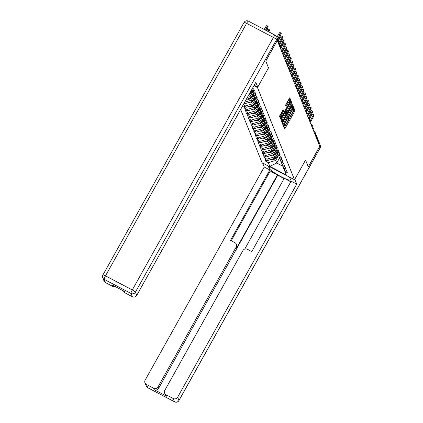 <?xml version="1.0" encoding="UTF-8"?>
<svg xmlns="http://www.w3.org/2000/svg" width="423" height="423" viewBox="0 0 423 423"><rect width="100%" height="100%" fill="white"/><g stroke="black" fill="none" stroke-linecap="round" stroke-linejoin="round"><path stroke-width="0.63" d="M283.939 125.747L283.637 126.551L284.589 128.92L285.197 128.222L294.466 111.635L294.889 110.493L293.937 108.124L293.34 109.721A3.416 0.592 117.7 0 1 291.981 113.38L291.209 114.765A3.416 0.592 117.7 0 1 289.332 117.071A3.416 0.592 117.7 0 1 289.274 116.997L289.136 116.674L288.724 117.182L288.549 118.287A3.416 0.592 117.7 0 1 287.191 121.951L286.419 123.331A3.416 0.592 117.7 0 1 284.542 125.642A3.416 0.592 117.7 0 1 284.483 125.568L284.346 125.245L283.939 125.747M283.124 109.737L279.492 116.235L280.549 118.868L281.158 118.17L290.85 100.436L289.771 97.782L286.048 104.121L285.62 105.269L286.091 106.416L288.237 102.911A2.855 0.497 117.7 0 1 289.803 100.981A2.855 0.497 117.7 0 1 288.713 104.106L282.612 115.024A2.855 0.497 117.7 0 1 281.046 116.949A2.855 0.497 117.7 0 1 282.136 113.829L283.574 110.863L283.077 109.71M277.039 40.851L276.542 39.619A3.262 3.178 -21.9 0 0 276.727 36.912L277.218 38.139A3.262 3.178 158.1 0 1 277.039 40.851L265.76 61.034L268.499 67.854L265.787 61.102L277.276 40.545L319.756 146.268L308.272 166.826L305.549 160.053L294.53 179.764L257.491 87.587L268.51 67.876L257.744 87.096L254.181 85.224M282.707 122.03L282.284 123.172L283.341 125.805L283.944 125.108L293.213 108.526L293.641 107.379L292.563 104.724L282.707 122.03M281.945 122.337L280.888 119.704L281.311 118.556L291.167 101.25L291.637 102.403L291.214 103.545L287.032 111.418L287.349 112.19L287.936 111.466L291.849 104.465L292.261 103.958L291.976 104.777L281.945 122.337M253.911 85.705L257.491 87.587M240.645 109.441L262.038 162.686L294.53 179.764M252.473 88.28L253.647 88.893L254.514 91.051L252.05 89.761L252.605 91.146L255.069 92.441L255.936 94.599L253.472 93.303L254.033 94.694L256.497 95.989L257.364 98.147L254.9 96.851L255.455 98.242L257.919 99.532L258.786 101.694L256.327 100.399L256.883 101.784L259.347 103.08L260.214 105.242L257.75 103.947L258.31 105.332L260.769 106.628L261.636 108.79L259.177 107.495L259.733 108.88L262.197 110.176L263.064 112.333L260.6 111.043L261.16 112.428L263.619 113.724L264.491 115.881L262.027 114.585L262.583 115.976L265.047 117.271L265.914 119.429L263.45 118.133L264.01 119.524L266.474 120.814L267.341 122.977L264.877 121.681L265.433 123.067L267.896 124.362L268.764 126.525L266.3 125.229L266.86 126.614L269.324 127.91L270.191 130.073L267.727 128.777L268.282 130.162L270.746 131.458L271.614 133.615L269.155 132.325L269.71 133.71L272.174 135.006L273.041 137.163L270.577 135.868L271.138 137.258L273.596 138.554L274.464 140.711L272.005 139.416L272.56 140.801L275.024 142.096L275.891 144.259L273.427 142.963L273.988 144.349L276.446 145.644L277.319 147.807L274.855 146.511L275.41 147.897L277.874 149.192L278.741 151.355L276.277 150.059L276.838 151.445L279.302 152.74L280.169 154.897L277.705 153.602L278.26 154.992L280.724 156.288L281.591 158.445L279.132 157.15L279.688 158.54L282.152 159.831L283.019 161.993L280.555 160.698L281.11 162.083L283.574 163.378L284.441 165.541L281.982 164.246L282.538 165.631L285.002 166.926L285.869 169.089L283.405 167.794L283.965 169.179L286.424 170.474L287.296 172.632L284.832 171.341L286.318 175.032L269.832 166.371L268.351 162.675L275.706 160.47L278.588 155.315M266.622 160.063L265.887 161.38L268.351 162.675M265.887 161.38L265.02 159.222L267.479 160.513L266.924 159.127L274.284 156.922L277.165 151.767M265.195 156.515L264.46 157.832L266.924 159.127M264.46 157.832L263.592 155.675L266.056 156.97L265.496 155.579L272.856 153.38L275.738 148.219M263.772 152.967L263.037 154.284L265.496 155.579M263.037 154.284L262.17 152.127L264.629 153.422L264.074 152.031L271.434 149.832L274.315 144.677M262.345 149.425L261.61 150.741L264.074 152.031M261.61 150.741L260.742 148.579L263.206 149.874L262.646 148.489L270.006 146.284L272.888 141.129M260.922 145.877L260.187 147.193L262.646 148.489M260.187 147.193L259.315 145.031L261.779 146.326L261.224 144.941L268.584 142.736L271.466 137.581M259.495 142.329L258.76 143.646L261.224 144.941M258.76 143.646L257.893 141.483L260.357 142.778L259.796 141.393L267.156 139.188L270.038 134.033M258.072 138.781L257.332 140.098L259.796 141.393M257.332 140.098L256.465 137.94L258.929 139.23L258.374 137.845L265.734 135.64L268.61 130.485M256.645 135.233L255.91 136.55L258.374 137.845M255.91 136.55L255.043 134.392L257.507 135.688L256.946 134.297L264.306 132.098L267.188 126.937M255.222 131.685L254.482 133.002L256.946 134.297M254.482 133.002L253.615 130.844L256.079 132.14L255.524 130.749L262.879 128.55L265.76 123.394M253.795 128.143L253.06 129.459L255.524 130.749M253.06 129.459L252.193 127.297L254.651 128.592L254.096 127.207L261.456 125.002L264.338 119.846M252.367 124.595L251.632 125.911L254.096 127.207M251.632 125.911L250.765 123.749L253.229 125.044L252.668 123.659L260.029 121.454L262.91 116.299M250.945 121.047L250.21 122.363L252.668 123.659M250.21 122.363L249.343 120.201L251.801 121.496L251.246 120.111L258.606 117.906L261.488 112.751M249.517 117.499L248.782 118.815L251.246 120.111M248.782 118.815L247.915 116.658L250.379 117.948L249.819 116.563L257.179 114.358L260.06 109.203M248.095 113.951L247.36 115.268L249.819 116.563M247.36 115.268L246.487 113.11L248.951 114.406L248.396 113.015L255.756 110.815L258.638 105.655M246.667 110.403L245.932 111.72L248.396 113.015M245.932 111.72L245.065 109.562L247.529 110.858L246.969 109.472L254.329 107.268L257.21 102.112M245.245 106.86L244.505 108.177L246.969 109.472M244.505 108.177L243.637 106.014L246.101 107.31L245.546 105.924L252.906 103.72L255.783 98.564M243.278 104.73L245.546 105.924M244.013 103.413L244.679 103.762L244.32 102.874M251.912 89.285L252.05 89.761M252.88 91.289L253.472 93.303M254.308 94.837L254.9 96.851M255.73 98.385L256.327 100.399M249.115 94.292L251.971 89.486M257.158 101.932L257.75 103.947M247.36 97.433L250.051 96.624L252.933 91.468M250.051 96.624L250.612 98.014L253.393 93.034M258.585 105.48L259.177 107.495M246.313 99.299L250.612 98.014M244.69 102.202L251.479 100.172L254.36 95.016M251.479 100.172L252.034 101.557L254.82 96.576M260.008 109.023L260.6 111.043M244.679 103.762L252.034 101.557M252.906 103.72L253.462 105.105L256.243 100.124M261.435 112.571L262.027 114.585M246.101 107.31L253.462 105.105M254.329 107.268L254.884 108.653L257.67 103.672M262.857 116.119L263.45 118.133M247.529 110.858L254.884 108.653M255.756 110.815L256.312 112.201L259.093 107.22M264.285 119.667L264.877 121.681M248.951 114.406L256.312 112.201M257.179 114.358L257.739 115.749L260.52 110.768M265.707 123.215L266.3 125.229M250.379 117.948L257.739 115.749M258.606 117.906L259.162 119.297L261.948 114.316M267.135 126.763L267.727 128.777M251.801 121.496L259.162 119.297M260.029 121.454L260.589 122.839L263.37 117.858M268.557 130.305L269.155 132.325M253.229 125.044L260.589 122.839M261.456 125.002L262.011 126.387L264.798 121.406M269.985 133.853L270.577 135.868M254.651 128.592L262.011 126.387M262.879 128.55L263.439 129.935L266.22 124.954M271.413 137.401L272.005 139.416M256.079 132.14L263.439 129.935M264.306 132.098L264.861 133.483L267.648 128.502M272.835 140.949L273.427 142.963M257.507 135.688L264.861 133.483M265.734 135.64L266.289 137.031L269.07 132.05M274.263 144.497L274.855 146.511M258.929 139.23L266.289 137.031M267.156 139.188L267.711 140.579L270.498 135.598M275.685 148.039L276.277 150.059M260.357 142.778L267.711 140.579M268.584 142.736L269.139 144.121L271.92 139.141M277.113 151.587L277.705 153.602M261.779 146.326L269.139 144.121M270.006 146.284L270.567 147.669L273.348 142.688M278.535 155.135L279.132 157.15M263.206 149.874L270.567 147.669M271.434 149.832L271.989 151.217L274.776 146.236M279.963 158.683L280.555 160.698M264.629 153.422L271.989 151.217M272.856 153.38L273.417 154.765L276.198 149.784M281.385 162.231L281.982 164.246M266.056 156.97L273.417 154.765M274.284 156.922L274.839 158.313L277.625 153.332M282.813 165.779L283.405 167.794M267.479 160.513L274.839 158.313M318.99 144.359L319.18 144.021L315.04 133.721L314.849 134.059M313.692 131.172L314.374 131.532A1.629 0.286 117.7 0 1 314.405 131.569A1.629 1.586 158.1 0 1 315.13 132.367L319.27 142.667A1.629 1.586 158.1 0 1 319.18 144.021M275.706 160.47L276.737 163.029L282.966 166.308M279.503 158.08L276.737 163.029L269.832 166.371M284.24 169.322L284.832 171.341M276.88 37.293A1.629 1.586 -21.9 0 0 276.547 36.537M284.166 127.868L293.52 111.138L293.943 109.996L293.44 108.748M292.346 107.881L292.69 106.882L292.06 105.306M282.918 124.753L283.357 123.965M283.965 124.272L292.52 109.224L292.69 108.103A3.416 0.592 117.7 0 0 292.631 108.029A3.416 0.592 117.7 0 0 290.754 110.334L285.192 120.285A3.416 0.592 117.7 0 0 283.833 123.95L283.965 124.272L283.013 123.775L283.976 124.288M291.743 107.601A3.416 0.592 117.7 0 0 291.685 107.532A3.416 0.592 117.7 0 0 289.808 109.837L290.754 110.334M283.013 123.775L282.887 123.453A3.416 0.592 117.7 0 1 284.245 119.788L289.808 109.837M290.664 101.832L291.637 102.403M286.429 111.693L286.08 110.921L286.508 109.774L290.691 101.906M286.773 111.889L286.313 112.714L286.609 113.454L286.186 114.601L284.034 118.445A2.855 0.497 117.7 0 1 282.469 120.375A2.855 0.497 117.7 0 1 283.553 117.256L286.308 112.708M282.13 120.201L281.602 121.142L282.548 121.639M286.26 112.682L285.345 112.185L282.606 116.753A2.855 0.497 117.7 0 0 281.517 119.878L282.469 120.375M281.046 116.949L280.1 116.452A2.855 0.497 117.7 0 1 281.189 113.332L282.601 110.292M289.803 100.981L288.856 100.484A2.855 0.497 117.7 0 0 287.291 102.414L288.237 102.911M285.652 105.343L287.291 102.414M289.591 100.87L289.903 99.939L289.269 98.363M280.126 117.811L280.708 116.774M271.392 159.344A3.585 3.495 -21.9 0 0 275.473 158.398L278.456 155.093M275.542 157.06L277.996 154.332M276.119 156.018L277.89 154.062M310.768 121.544L313.073 117.42A2.443 0.423 117.7 0 0 314.003 114.744A2.443 0.423 117.7 0 0 312.66 116.399L311.428 115.749A2.443 0.423 -62.3 0 1 312.771 114.099L314.003 114.744M309.488 119.223L311.428 115.749M310.138 120.909L312.66 116.399M294.783 179.31L296.729 184.116L177.639 397.202L178.945 400.454L320.068 147.944L319.577 146.712L308.298 166.895L305.554 160.074L294.799 179.32M289.512 177.126L290.511 179.611A12.225 1.761 -150.8 0 1 290.527 179.971A12.225 1.761 -150.8 0 1 279.941 176.063A12.225 1.761 -150.8 0 1 269.197 168.407L268.198 165.922M262.609 162.987L264.238 167.037L269.826 169.972L230.482 240.375L234.934 242.717A3.262 3.178 -21.9 0 1 236.203 247.027L158.033 386.892L158.614 388.346A3.262 3.178 158.1 0 1 154.199 389.673L166.609 396.192A3.262 3.178 158.1 0 1 165.16 394.596L164.573 393.136A3.262 3.178 -21.9 0 0 166.028 394.738L173.224 398.524A3.262 3.178 -21.9 0 0 177.639 397.202M284.092 178.622L270.228 170.977L269.826 169.972M290.802 181.79L284.251 178.342L244.732 249.052M164.573 393.136A3.262 3.178 -21.9 0 1 164.759 390.429L242.924 250.564A3.262 3.178 -21.9 0 1 247.344 249.242L251.796 251.579L291.14 181.176L296.729 184.116M264.238 167.037L145.147 380.118A3.262 3.178 -21.9 0 0 146.416 384.433L153.618 388.214A3.262 3.178 -21.9 0 0 158.033 386.892M319.577 146.712A3.262 3.178 -21.9 0 0 319.381 143.323M277.525 174.81L236.605 248.026L236.203 247.027M277.705 175.265L158.614 388.346M270.228 170.977L231.222 240.766M236.383 244.32L236.785 245.319A3.262 3.178 158.1 0 1 236.605 248.026M257.744 87.096L255.815 82.3L136.729 295.386A3.262 3.178 158.1 0 1 132.309 296.708L125.113 292.922A3.262 3.178 158.1 0 1 123.659 291.32L123.505 290.929M115.268 286.598A3.262 3.178 158.1 0 1 112.703 286.397L105.507 282.612A3.262 3.178 158.1 0 1 104.053 281.015L102.747 277.763A3.262 3.178 -21.9 0 0 104.195 279.36L105.507 282.612M125.113 292.922L124.526 291.468L112.121 284.943L112.703 286.397M269.964 155.796A3.585 3.495 -21.9 0 0 274.046 154.855L277.028 151.545M274.115 153.512L276.573 150.789M274.696 152.476L276.462 150.514M268.542 152.248A3.585 3.495 -21.9 0 0 272.618 151.307L275.606 147.997M272.692 149.964L275.146 147.241M273.269 148.928L275.04 146.966M267.114 148.7A3.585 3.495 -21.9 0 0 271.196 147.759L274.178 144.449M271.265 146.416L273.723 143.693M271.846 145.38L273.612 143.418M265.692 145.158A3.585 3.495 -21.9 0 0 269.768 144.211L272.756 140.907M269.842 142.868L272.296 140.145M270.419 141.832L272.185 139.876M264.264 141.61A3.585 3.495 -21.9 0 0 268.346 140.663L271.328 137.359M268.415 139.32L270.873 136.597M268.996 138.284L270.762 136.328M309.34 117.996L311.645 113.877A2.443 0.423 117.7 0 0 312.576 111.196A2.443 0.423 117.7 0 0 311.233 112.851L310.001 112.206A2.443 0.423 -62.3 0 1 311.344 110.551L312.576 111.196M308.06 115.68L310.001 112.206M308.711 117.361L311.233 112.851M307.918 114.448L310.218 110.329A2.443 0.423 117.7 0 0 311.154 107.654A2.443 0.423 117.7 0 0 309.81 109.303L308.579 108.658A2.443 0.423 -62.3 0 1 309.922 107.003L311.154 107.654M306.638 112.132L308.579 108.658M307.288 113.819L309.81 109.303M306.49 110.9L308.795 106.781A2.443 0.423 117.7 0 0 309.726 104.106A2.443 0.423 117.7 0 0 308.383 105.755L307.151 105.11A2.443 0.423 -62.3 0 1 308.494 103.455L309.726 104.106M305.21 108.584L307.151 105.11M305.861 110.271L308.383 105.755M305.068 107.357L307.368 103.233A2.443 0.423 117.7 0 0 308.304 100.558A2.443 0.423 117.7 0 0 306.961 102.213L305.729 101.562A2.443 0.423 -62.3 0 1 307.072 99.913L308.304 100.558M303.788 105.036L305.729 101.562M303.714 106.342L304.401 106.702A1.629 0.286 117.7 0 1 304.428 106.739L306.961 102.213M303.64 103.809L305.945 99.685A2.443 0.423 117.7 0 0 306.876 97.01A2.443 0.423 117.7 0 0 305.533 98.665L304.301 98.014A2.443 0.423 -62.3 0 1 305.644 96.365L306.876 97.01M302.36 101.488L304.301 98.014M302.292 102.794L302.974 103.154A1.629 0.286 117.7 0 1 303 103.191L305.533 98.665M262.842 138.062A3.585 3.495 -21.9 0 0 266.918 137.121L269.9 133.811M266.987 135.778L269.446 133.049M267.569 134.736L269.335 132.78M302.218 100.262L304.518 96.137A2.443 0.423 117.7 0 0 305.454 93.462A2.443 0.423 117.7 0 0 304.105 95.117L302.879 94.466A2.443 0.423 -62.3 0 1 304.222 92.817L305.454 93.462M300.933 97.94L302.879 94.466M301.583 99.627L304.105 95.117M261.414 134.514A3.585 3.495 -21.9 0 0 265.496 133.573L268.478 130.263M265.565 132.23L268.018 129.507M266.141 131.193L267.912 129.232M300.79 96.714L303.095 92.595A2.443 0.423 117.7 0 0 304.026 89.914A2.443 0.423 117.7 0 0 302.683 91.569L301.451 90.924A2.443 0.423 -62.3 0 1 302.794 89.269L304.026 89.914M299.51 94.398L301.451 90.924M300.161 96.084L302.683 91.569M259.992 130.966A3.585 3.495 -21.9 0 0 264.068 130.025L267.05 126.715M264.137 128.682L266.596 125.959M264.719 127.646L266.485 125.684M299.362 93.166L301.668 89.047A2.443 0.423 117.7 0 0 302.598 86.371A2.443 0.423 117.7 0 0 301.255 88.021L300.023 87.376A2.443 0.423 -62.3 0 1 301.372 85.721L302.598 86.371M298.083 90.85L300.023 87.376M298.733 92.537L301.255 88.021M258.564 127.423A3.585 3.495 -21.9 0 0 262.646 126.477L265.628 123.172M262.715 125.134L265.168 122.411M263.291 124.098L265.062 122.136M297.94 89.618L300.245 85.499A2.443 0.423 117.7 0 0 301.176 82.823A2.443 0.423 117.7 0 0 299.833 84.473L298.601 83.828A2.443 0.423 -62.3 0 1 299.944 82.173L301.176 82.823M296.66 87.302L298.601 83.828M297.311 88.989L299.833 84.473M257.136 123.876A3.585 3.495 -21.9 0 0 261.218 122.929L264.201 119.624M261.287 121.586L263.746 118.863M261.869 120.55L263.635 118.593M296.512 86.075L298.818 81.951A2.443 0.423 117.7 0 0 299.748 79.275A2.443 0.423 117.7 0 0 298.405 80.93L297.173 80.28A2.443 0.423 -62.3 0 1 298.516 78.63L299.748 79.275M295.233 83.754L297.173 80.28M295.164 85.06L295.846 85.42A1.629 0.286 117.7 0 1 295.878 85.457L298.405 80.93M255.714 120.328A3.585 3.495 -21.9 0 0 259.791 119.381L262.778 116.076M259.865 118.038L262.318 115.315M260.441 117.002L262.212 115.045M295.09 82.527L297.39 78.403A2.443 0.423 117.7 0 0 298.326 75.728A2.443 0.423 117.7 0 0 296.983 77.383L295.751 76.732A2.443 0.423 -62.3 0 1 297.094 75.083L298.326 75.728M293.811 80.206L295.751 76.732M293.736 81.512L294.424 81.872A1.629 0.286 117.7 0 1 294.45 81.909L296.983 77.383M254.286 116.78A3.585 3.495 -21.9 0 0 258.368 115.839L261.351 112.529M258.437 114.496L260.896 111.772M259.019 113.459L260.785 111.498M293.662 78.979L295.968 74.855A2.443 0.423 117.7 0 0 296.898 72.18A2.443 0.423 117.7 0 0 295.555 73.835L294.323 73.184A2.443 0.423 -62.3 0 1 295.666 71.535L296.898 72.18M292.383 76.658L294.323 73.184M293.033 78.345L295.555 73.835M252.864 113.232A3.585 3.495 -21.9 0 0 256.941 112.291L259.928 108.981M257.015 110.948L259.468 108.225M257.591 109.911L259.357 107.95M292.24 75.431L294.54 71.313A2.443 0.423 117.7 0 0 295.476 68.637A2.443 0.423 117.7 0 0 294.133 70.287L292.901 69.642A2.443 0.423 -62.3 0 1 294.244 67.987L295.476 68.637M290.955 73.116L292.901 69.642M291.611 74.802L294.133 70.287M251.436 109.684A3.585 3.495 -21.9 0 0 255.518 108.743L258.501 105.433M255.587 107.4L258.046 104.677M256.169 106.363L257.935 104.402M290.813 71.884L293.118 67.765A2.443 0.423 117.7 0 0 294.048 65.089A2.443 0.423 117.7 0 0 292.705 66.739L291.473 66.094A2.443 0.423 -62.3 0 1 292.816 64.439L294.048 65.089M289.533 69.568L291.473 66.094M290.183 71.254L292.705 66.739M250.014 106.141A3.585 3.495 -21.9 0 0 254.091 105.195L257.073 101.89M254.16 103.852L256.618 101.129M254.741 102.815L256.507 100.854M289.39 68.336L291.69 64.217A2.443 0.423 117.7 0 0 292.621 61.541A2.443 0.423 117.7 0 0 291.278 63.191L290.051 62.546A2.443 0.423 -62.3 0 1 291.394 60.891L292.621 61.541M288.105 66.02L290.051 62.546M288.756 67.706L291.278 63.191M248.587 102.593A3.585 3.495 -21.9 0 0 252.668 101.647L255.651 98.342M252.737 100.304L255.191 97.581M253.314 99.268L255.085 97.311M287.963 64.793L290.268 60.669A2.443 0.423 117.7 0 0 291.198 57.993A2.443 0.423 117.7 0 0 289.855 59.648L288.623 58.998A2.443 0.423 -62.3 0 1 289.966 57.348L291.198 57.993M286.683 62.472L288.623 58.998M286.609 63.778L287.296 64.137A1.629 0.286 117.7 0 1 287.323 64.174L289.855 59.648M247.164 99.045A3.585 3.495 -21.9 0 0 251.241 98.099L254.223 94.794M251.31 96.756L253.768 94.033M251.891 95.72L253.657 93.763M286.535 61.245L288.84 57.121A2.443 0.423 117.7 0 0 289.771 54.445A2.443 0.423 117.7 0 0 288.428 56.1L287.196 55.45A2.443 0.423 -62.3 0 1 288.539 53.8L289.771 54.445M285.255 58.924L287.196 55.45M285.187 60.23L285.869 60.589A1.629 0.286 117.7 0 1 285.9 60.626L288.428 56.1M248.433 95.508A3.585 3.495 -21.9 0 0 249.819 94.556L252.801 91.246M249.887 93.213L252.341 90.49M250.464 92.177L252.235 90.215M285.113 57.697L287.418 53.573A2.443 0.423 117.7 0 0 288.349 50.897A2.443 0.423 117.7 0 0 287.005 52.552L285.774 51.902A2.443 0.423 -62.3 0 1 287.117 50.252L288.349 50.897M283.833 55.376L285.774 51.902M284.483 57.063L287.005 52.552M283.685 54.149L285.99 50.03A2.443 0.423 117.7 0 0 286.921 47.355A2.443 0.423 117.7 0 0 285.578 49.005L284.346 48.359A2.443 0.423 -62.3 0 1 285.689 46.704L286.921 47.355M282.405 51.833L284.346 48.359M283.056 53.52L285.578 49.005M282.263 50.601L284.563 46.482A2.443 0.423 117.7 0 0 285.499 43.807A2.443 0.423 117.7 0 0 284.156 45.457L282.924 44.812A2.443 0.423 -62.3 0 1 284.267 43.157L285.499 43.807M280.983 48.285L282.924 44.812M281.633 49.972L284.156 45.457M280.846 47.043L283.14 42.935A2.443 0.423 117.7 0 0 284.071 40.259A2.443 0.423 117.7 0 0 282.728 41.909L281.496 41.264A2.443 0.423 -62.3 0 1 282.839 39.609L284.071 40.259M279.767 44.362L281.496 41.264M280.433 46.017L282.728 41.909M268.134 31.445L266.908 30.794A2.443 0.423 -62.3 0 1 268.251 29.145L269.477 29.79A2.443 0.423 117.7 0 0 268.134 31.445L268.103 31.503M268.848 31.894A2.443 0.423 117.7 0 0 269.477 29.79M279.418 43.495L281.713 39.387A2.443 0.423 117.7 0 0 282.649 36.711A2.443 0.423 117.7 0 0 281.306 38.366L280.074 37.716A2.443 0.423 -62.3 0 1 281.417 36.066L282.649 36.711M278.339 40.814L280.074 37.716M279.006 42.469L281.306 38.366M266.712 27.897L265.48 27.246A2.443 0.423 -62.3 0 1 266.823 25.597L268.055 26.242A2.443 0.423 117.7 0 0 266.712 27.897L265.47 30.118M266.231 30.514L267.125 28.917A2.443 0.423 117.7 0 0 268.055 26.242M265.48 27.246L264.238 29.467M277.996 39.947L280.29 35.839A2.443 0.423 117.7 0 0 281.221 33.163A2.443 0.423 117.7 0 0 279.878 34.818L278.646 34.168A2.443 0.423 -62.3 0 1 279.989 32.518L281.221 33.163M276.917 37.266L278.646 34.168M277.583 38.927L279.878 34.818M313.702 131.199L314.331 131.527M313.972 131.87A1.629 0.286 117.7 0 1 314.374 131.532A1.629 1.629 0 0 1 315.13 132.367A1.629 1.586 158.1 0 1 315.04 133.721L314.532 133.266M280.645 48.931L280.83 48.592L277.372 39.979M280.655 48.957L280.83 48.592A1.629 1.586 -21.9 0 0 280.925 47.239L276.785 36.938M313.11 129.718L313.575 130.247M312.978 128.021A1.629 0.286 117.7 0 0 312.951 127.984A1.629 0.286 117.7 0 0 312.544 128.322M311.682 126.176L312.148 126.699M311.555 124.473A1.629 0.286 117.7 0 0 311.524 124.436A1.629 0.286 117.7 0 0 311.122 124.774M310.26 122.628L310.72 123.151M310.128 120.925A1.629 0.286 117.7 0 0 310.101 120.893A1.629 0.286 117.7 0 0 309.694 121.227M308.832 119.08L309.298 119.603M308.705 117.377A1.629 0.286 117.7 0 0 308.674 117.345A1.629 0.286 117.7 0 0 308.272 117.679M307.41 115.532L307.87 116.061M307.278 113.829A1.629 0.286 117.7 0 0 307.251 113.798A1.629 0.286 117.7 0 0 306.844 114.131M305.982 111.984L306.448 112.513M305.855 110.287A1.629 0.286 117.7 0 0 305.824 110.25A1.629 0.286 117.7 0 0 305.422 110.588M304.555 108.436L305.02 108.965M304.888 109.256L305.062 108.938A1.629 1.629 0 0 0 304.401 106.702A1.629 0.286 117.7 0 0 303.994 107.04M303.132 104.893L303.598 105.417M303.46 105.713L303.64 105.396A1.629 1.629 0 0 0 302.974 103.154A1.629 0.286 117.7 0 0 302.572 103.492M301.705 101.346L302.17 101.869M301.578 99.643A1.629 0.286 117.7 0 0 301.546 99.611A1.629 0.286 117.7 0 0 301.144 99.944M300.282 97.798L300.748 98.321M300.15 96.095A1.629 0.286 117.7 0 0 300.124 96.063A1.629 0.286 117.7 0 0 299.717 96.396M298.855 94.25L299.32 94.778M298.728 92.547A1.629 0.286 117.7 0 0 298.696 92.515A1.629 0.286 117.7 0 0 298.294 92.854M297.432 90.702L297.892 91.231M297.3 89.004A1.629 0.286 117.7 0 0 297.274 88.967A1.629 0.286 117.7 0 0 296.867 89.306M296.005 87.154L296.47 87.683M296.333 87.979L296.512 87.656A1.629 1.629 0 0 0 295.846 85.42A1.629 0.286 117.7 0 0 295.444 85.758M294.582 83.611L295.043 84.135M294.91 84.431L295.085 84.114A1.629 1.629 0 0 0 294.424 81.872A1.629 0.286 117.7 0 0 294.017 82.21M293.155 80.063L293.62 80.587M293.028 78.361A1.629 0.286 117.7 0 0 292.996 78.329A1.629 0.286 117.7 0 0 292.594 78.662M291.727 76.515L292.193 77.039M291.6 74.813A1.629 0.286 117.7 0 0 291.574 74.781A1.629 0.286 117.7 0 0 291.167 75.114M290.305 72.968L290.77 73.496M290.173 71.265A1.629 0.286 117.7 0 0 290.146 71.233A1.629 0.286 117.7 0 0 289.739 71.572M288.877 69.42L289.343 69.948M288.75 67.722A1.629 0.286 117.7 0 0 288.719 67.685A1.629 0.286 117.7 0 0 288.317 68.024M287.455 65.877L287.92 66.4M287.783 66.697L287.963 66.379A1.629 1.629 0 0 0 287.296 64.137A1.629 0.286 117.7 0 0 286.889 64.476M286.027 62.329L286.493 62.853M286.355 63.149L286.535 62.831A1.629 1.629 0 0 0 285.869 60.589A1.629 0.286 117.7 0 0 285.467 60.928M284.605 58.781L285.065 59.305M284.473 57.079A1.629 0.286 117.7 0 0 284.446 57.047A1.629 0.286 117.7 0 0 284.039 57.38M283.177 55.233L283.643 55.762M283.05 53.531A1.629 0.286 117.7 0 0 283.019 53.499A1.629 0.286 117.7 0 0 282.617 53.832M281.75 51.685L282.215 52.214M281.623 49.988A1.629 0.286 117.7 0 0 281.596 49.951A1.629 0.286 117.7 0 0 281.189 50.289M280.925 47.239A1.629 1.629 0 0 1 280.835 48.64L280.793 48.666M284.161 125.398L284.483 125.568M288.951 116.827L289.274 116.997M293.943 109.996L294.889 110.493M293.52 111.138L294.466 111.635M284.251 127.725L285.197 128.222M292.69 106.882L293.641 107.379M292.764 108.288L293.213 108.526M282.998 124.611L283.944 125.108M284.245 119.788L285.192 120.285M282.887 123.453L283.833 123.95M290.268 103.048L291.214 103.545M286.508 109.774L287.455 110.271M286.08 110.921L287.032 111.418M286.382 111.667L287.328 112.164M282.606 116.753L283.553 117.256M284.758 112.909L285.705 113.406M282.627 110.366L283.574 110.863M282.204 111.513L283.151 112.01M281.189 113.332L282.136 113.829M285.731 105.2L286.678 105.697M289.903 99.939L290.85 100.436M289.866 101.293L290.427 101.583M280.211 117.668L281.158 118.17M275.188 157.689L275.473 158.398M166.028 394.738L166.609 396.192M154.199 389.673L153.618 388.214M146.416 384.433L147.722 387.685L174.53 401.776L173.224 398.524M270.043 166.895L269.197 168.407M147.722 387.685A3.262 3.178 158.1 0 1 146.273 386.083A3.262 3.262 0 0 0 147.78 387.754A3.262 0.566 -62.3 0 1 147.722 387.685M147.87 387.759A3.262 0.566 -62.3 0 1 147.78 387.754L174.588 401.845A3.262 3.262 0 0 0 178.95 400.549A3.262 0.471 29.2 0 0 178.945 400.454A3.262 3.178 158.1 0 1 174.53 401.776A3.262 0.566 117.7 0 0 174.588 401.845A3.262 0.566 117.7 0 0 174.683 401.85M319.762 144.005L320.253 145.232A3.262 3.178 158.1 0 1 320.068 147.944A3.262 0.471 29.2 0 1 320.074 148.039L178.95 400.549M276.727 36.912A3.262 3.262 0 0 0 275.22 35.241A3.262 0.566 -62.3 0 0 273.427 37.446A3.262 0.471 29.2 0 1 276.542 39.619L135.418 292.134A3.262 0.471 29.2 0 0 132.304 289.956L273.427 37.446L246.62 23.355L105.496 275.865L132.304 289.956A3.262 0.566 117.7 0 0 131.003 293.456L104.195 279.36A3.262 0.566 -62.3 0 1 105.496 275.865A3.262 0.471 29.2 0 0 102.926 274.955A3.262 3.262 0 0 0 102.747 277.763A3.262 3.178 -21.9 0 1 102.932 275.05A3.262 0.471 29.2 0 1 102.926 274.955L244.05 22.445A3.262 0.471 29.2 0 1 246.62 23.355A3.262 0.566 117.7 0 1 248.412 21.15A3.262 3.262 0 0 0 244.05 22.445A3.262 0.471 29.2 0 0 244.055 22.541M132.309 296.708L131.003 293.456A3.262 3.178 -21.9 0 0 135.418 292.134L136.729 295.386M248.47 21.219A3.262 0.566 117.7 0 0 248.412 21.15L275.22 35.241M273.76 154.146L274.046 154.855M272.338 150.599L272.618 151.307M270.91 147.051L271.196 147.759M269.488 143.503L269.768 144.211M268.06 139.955L268.346 140.663M266.633 136.412L266.918 137.121M265.21 132.864L265.496 133.573M263.783 129.316L264.068 130.025M262.36 125.768L262.646 126.477M260.933 122.221L261.218 122.929M259.511 118.673L259.791 119.381M258.083 115.13L258.368 115.839M256.655 111.582L256.941 112.291M255.233 108.034L255.518 108.743M253.805 104.486L254.091 105.195M252.383 100.938L252.668 101.647M250.955 97.39L251.241 98.099M249.533 93.848L249.819 94.556M313.438 130.538L313.617 130.221A1.629 1.629 0 0 0 312.951 127.984L312.269 127.624M312.01 126.995L312.19 126.678A1.629 1.629 0 0 0 311.524 124.436L310.842 124.076M310.588 123.447L310.762 123.13A1.629 1.629 0 0 0 310.101 120.893L309.414 120.529M309.16 119.899L309.34 119.582A1.629 1.629 0 0 0 308.674 117.345L307.992 116.986M307.738 116.351L307.912 116.034A1.629 1.629 0 0 0 307.251 113.798L306.564 113.438M306.31 112.804L306.49 112.486A1.629 1.629 0 0 0 305.824 110.25L305.142 109.89M302.038 102.165L302.212 101.848A1.629 1.629 0 0 0 301.546 99.611L300.864 99.252M300.61 98.617L300.79 98.3A1.629 1.629 0 0 0 300.124 96.063L299.436 95.704M299.183 95.069L299.362 94.752A1.629 1.629 0 0 0 298.696 92.515L298.014 92.156M297.76 91.521L297.935 91.204A1.629 1.629 0 0 0 297.274 88.967L296.586 88.608M293.483 80.883L293.662 80.566A1.629 1.629 0 0 0 292.996 78.329L292.314 77.969M292.06 77.335L292.235 77.018A1.629 1.629 0 0 0 291.574 74.781L290.887 74.422M290.633 73.787L290.813 73.47A1.629 1.629 0 0 0 290.146 71.233L289.464 70.874M289.21 70.239L289.385 69.922A1.629 1.629 0 0 0 288.719 67.685L288.037 67.326M284.933 59.601L285.107 59.283A1.629 1.629 0 0 0 284.446 57.047L283.759 56.687M283.505 56.053L283.685 55.736A1.629 1.629 0 0 0 283.019 53.499L282.337 53.139M282.083 52.505L282.257 52.188A1.629 1.629 0 0 0 281.596 49.951L280.909 49.591M284.14 125.425L284.542 125.642M288.93 116.859L289.332 117.071M291.685 107.532L292.631 108.029M286.403 111.688L287.349 112.19M285.345 112.185L286.292 112.687M144.967 382.831L146.273 386.083M320.074 148.039A3.262 3.262 0 0 0 320.253 145.232"/></g></svg>
